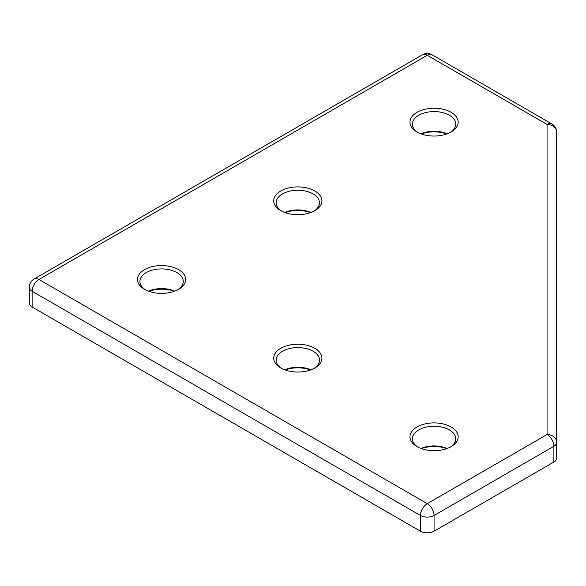 <?xml version="1.0" encoding="UTF-8"?>
<svg xmlns="http://www.w3.org/2000/svg" width="586" height="586" viewBox="0 0 586 586"><rect width="100%" height="100%" fill="white"/><g stroke="black" fill="none" stroke-linecap="round" stroke-linejoin="round"><path stroke-width="0.88" d="M310.924 369.803A21.675 12.518 0 0 0 284.708 369.803M310.565 369.934A24.085 13.903 0 0 0 285.074 369.934M174.306 291.271A24.085 13.903 0 0 0 148.815 291.271M446.818 133.938A24.085 13.903 0 0 0 421.327 133.938M310.565 212.608A24.085 13.903 0 0 0 285.074 212.608M446.818 448.605A24.085 13.903 0 0 0 421.327 448.605M29.3 287.338L29.3 303.072A9.632 5.56 0 0 0 32.12 307.005L420.448 531.202A9.632 5.56 0 0 0 434.072 531.202L553.88 462.032A9.632 5.56 0 0 0 556.7 458.098L556.7 132.311A9.632 9.632 0 0 0 551.88 123.968L432.072 54.798A9.632 5.56 120 0 0 427.26 55.274L38.932 279.471L427.26 503.667A9.632 5.56 60 0 1 434.072 515.468A9.632 5.56 180 0 1 420.448 515.468A9.632 5.56 -60 0 1 427.26 503.667L547.068 434.497L547.068 124.444L427.26 55.274A9.632 5.56 60 0 0 422.44 54.798L34.12 278.995A9.632 5.56 60 0 1 38.932 279.471A9.632 5.56 -60 0 0 32.12 291.271A9.632 5.56 180 0 1 29.3 287.338A9.632 9.632 0 0 1 34.12 278.995M417.042 131.975A24.085 13.903 0 0 0 451.103 131.975A24.085 13.903 0 0 0 451.103 112.307A24.085 13.903 0 0 0 417.042 112.307A24.085 13.903 0 0 0 417.042 131.975L417.042 131.975M280.782 210.638A24.085 13.903 0 0 0 314.85 210.638A24.085 13.903 0 0 0 314.85 190.97A24.085 13.903 0 0 0 280.789 190.97A24.085 13.903 0 0 0 280.782 210.638L280.782 210.638M417.042 446.635A24.085 13.903 0 0 0 451.103 446.635A24.085 13.903 0 0 0 451.103 426.967A24.085 13.903 0 0 0 417.042 426.967A24.085 13.903 0 0 0 417.042 446.635L417.042 446.635M280.782 367.971A24.085 13.903 0 0 0 314.85 367.971A24.085 13.903 0 0 0 314.85 348.304A24.085 13.903 0 0 0 280.789 348.304A24.085 13.903 0 0 0 280.782 367.971L280.782 367.971M144.53 289.308A24.085 13.903 0 0 0 178.598 289.308A24.085 13.903 0 0 0 178.598 269.641A24.085 13.903 0 0 0 144.53 269.641A24.085 13.903 0 0 0 144.53 289.308L144.53 289.308M174.672 291.139A21.675 12.518 0 0 0 148.456 291.139M450.209 132.465A21.675 12.518 0 0 0 455.747 124.107A21.675 12.518 0 0 0 434.072 111.589A21.675 12.518 0 0 0 412.39 124.107A21.675 12.518 0 0 0 417.935 132.465M447.184 133.806A21.675 12.518 0 0 0 420.96 133.806M313.95 211.128A21.675 12.518 0 0 0 319.495 202.771A21.675 12.518 0 0 0 297.82 190.26A21.675 12.518 0 0 0 276.138 202.771A21.675 12.518 0 0 0 281.683 211.128M310.924 212.469A21.675 12.518 0 0 0 284.708 212.469M450.209 447.125A21.675 12.518 0 0 0 455.747 438.768A21.675 12.518 0 0 0 434.072 426.256A21.675 12.518 0 0 0 412.39 438.768A21.675 12.518 0 0 0 417.935 447.125M447.184 448.466A21.675 12.518 0 0 0 420.96 448.466M313.95 368.462A21.675 12.518 0 0 0 319.495 360.104A21.675 12.518 0 0 0 297.82 347.586A21.675 12.518 0 0 0 276.138 360.104A21.675 12.518 0 0 0 281.683 368.462M177.697 289.799A21.675 12.518 0 0 0 183.242 281.441A21.675 12.518 0 0 0 161.56 268.923A21.675 12.518 0 0 0 139.886 281.441A21.675 12.518 0 0 0 145.431 289.799M556.7 132.311A9.632 7.867 -0 0 0 547.068 124.444A9.632 5.56 -60 0 1 551.88 123.968M434.072 531.202L434.072 515.468L553.88 446.298A9.632 5.56 60 0 0 547.068 434.497A9.632 7.867 0 0 1 556.7 442.364A9.632 5.56 180 0 1 553.88 446.298L553.88 462.032M32.12 307.005L32.12 291.271L420.448 515.468L420.448 531.202M432.072 54.798A9.632 9.632 0 0 0 422.44 54.798"/></g></svg>
